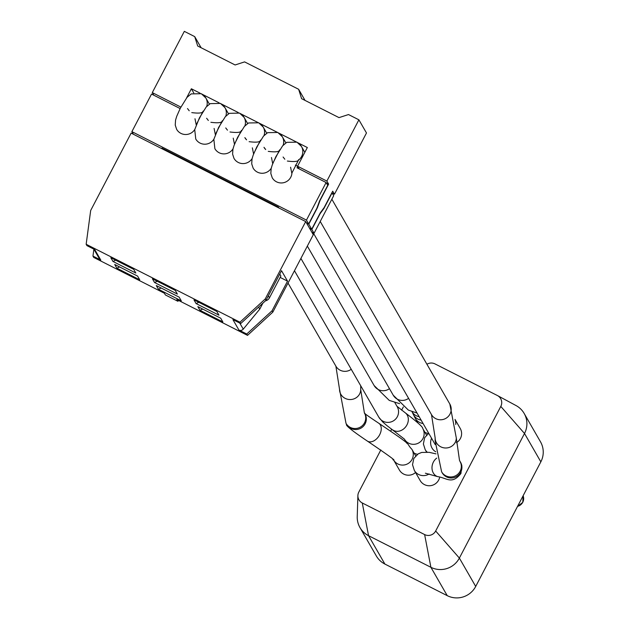 <?xml version="1.0" encoding="UTF-8"?>
<svg xmlns="http://www.w3.org/2000/svg" width="627" height="627" viewBox="0 0 627 627"><rect width="100%" height="100%" fill="white"/><g stroke="black" fill="none" stroke-linecap="round" stroke-linejoin="round"><path stroke-width="0.94" d="M497.517 395.59L516.037 405.559A21.177 20.879 150.1 0 1 524.509 433.484L459.372 558.077A21.177 20.879 150.1 0 1 430.898 567.294L368.551 535.693A21.177 20.879 150.1 0 1 357.233 516.601L357.892 495.581A8.206 8.096 -29.9 0 0 362.281 502.979L424.628 534.572A8.206 8.096 -29.9 0 0 435.663 531.006L500.801 406.414A8.206 8.096 -29.9 0 0 497.336 395.496L434.989 363.903A8.206 8.096 -29.9 0 0 426.932 364.271M359.976 527.573L376.31 555.937A21.177 20.879 -29.9 0 0 384.884 564.057L447.231 595.65A21.177 20.879 -29.9 0 0 475.705 586.441L540.842 461.848A21.177 20.879 -29.9 0 0 540.49 441.8L524.148 413.436M403.326 406.931L401.625 410.176M391.71 429.158L390.731 431.031M380.848 449.927L358.816 492.062A8.206 8.096 -29.9 0 0 357.892 495.581M271.232 168.255A10.588 10.44 150.1 0 1 253.12 168.083L251.709 163.835L252.046 158.85L253.183 155.112L256.772 146.984L263.52 136.106L267.627 132.658L277.824 132.477L282.322 136.749A10.588 10.44 -29.9 0 0 278.035 132.689M291.955 172.754A10.588 10.44 150.1 0 1 272.236 177.77L270.833 173.522L271.162 168.538L272.298 164.807L275.888 156.672L282.644 145.801L286.751 142.345L296.947 142.164L301.446 146.436A10.588 10.44 150.1 0 1 298.17 160.332M436.024 453.877L429.189 452.333L421.712 452.435L418.185 453.862L413.804 458.47L412.519 464.693L414.337 470.422L420.168 480.556A10.588 10.44 -29.9 0 0 439.66 477.343M252.117 158.568A10.588 10.44 150.1 0 1 233.996 158.396L232.593 154.14L232.93 149.163L234.067 145.425L237.649 137.289L244.405 126.419L248.511 122.97L258.708 122.79L263.207 127.054A10.588 10.44 -29.9 0 0 258.912 122.994M456.346 442.74A10.588 10.44 -29.9 0 0 460.234 428.453L455.03 419.416M253.716 153.372A10.588 10.44 150.1 0 1 253.692 153.764M239.796 113.307A10.588 10.44 150.1 0 1 244.083 117.367L239.585 113.095L229.302 113.33L225.336 116.661L218.572 127.516L213.846 139.319L214.881 148.701A10.588 10.44 -29.9 0 0 232.993 148.873M234.576 144.077A10.588 10.44 -29.9 0 0 234.6 143.685M428.359 433.531A10.588 10.44 150.1 0 1 424.91 432.293M216.824 311.447L218.964 315.162L196.102 303.578L193.962 299.863L216.824 311.447M175.254 290.387L177.394 294.094L154.54 282.511L152.4 278.796L175.254 290.387M197.85 306.611L220.712 318.202L222.851 321.91L199.989 310.326L197.85 306.611M156.288 285.551L179.15 297.135L181.289 300.85L158.427 289.266L156.288 285.551M116.865 268.199L114.725 264.484L137.579 276.076L139.719 279.783L116.865 268.199L119.585 266.953M133.692 269.32L135.832 273.035L112.97 261.451L110.83 257.736L133.692 269.32M246.748 334.026L247.524 335.374L272.831 312.113L272.055 310.765L246.748 334.026L238.926 330.061L232.899 319.59L240.721 323.556L266.028 300.294L265.245 298.946L239.945 322.207L240.721 323.556M239.945 322.207L86.158 244.271L86.934 245.627L94.755 249.593L100.79 260.056L92.961 256.09L93.736 257.438L164.399 293.248L165.371 294.933L177.841 301.258L176.869 299.565L247.524 335.374M86.158 244.271L90.68 210.484L131.129 133.104L305.702 221.566L313.281 234.733L272.831 312.113M186.611 97.875L191.376 88.768L200.052 93.164M201.055 93.674L219.168 102.859M220.171 103.361L238.291 112.546M239.295 113.056L258.41 122.743M259.915 123.503L277.534 132.43M279.039 133.198L296.649 142.117M298.154 142.885L307.34 147.533L297.566 166.226L295.364 165.105M180.874 107.092L152.298 92.608L184.322 31.35L194.715 36.617L197.693 46.006L235.101 64.965L244.593 61.893L298.624 89.277L301.603 98.666L339.011 117.617L348.502 114.553L358.895 119.82L326.871 181.078L297.778 166.327L297.018 167.785L326.111 182.528L306.462 220.116L131.889 131.646L151.538 94.066L180.129 108.549M358.895 119.82L366.481 132.979L334.457 194.245L332.702 191.204L324.128 207.608L320.287 212.827L311.713 229.231L308.79 224.168L317.372 207.764L320.044 200.515L328.619 184.111L326.871 181.078M332.2 193.1L334.457 194.245M333.697 195.695L314.041 233.283L311.846 229.466L320.107 213.666L323.947 208.446L332.083 192.897L333.697 195.695M311.791 232.139L314.041 233.283M305.702 221.566L265.245 298.946M272.055 310.765L287.534 281.147L281.507 270.684L266.028 300.294M305.035 100.406L298.624 89.277M201.126 47.746L194.715 36.617M280.144 277.4L287.534 281.147M258.622 307.105L259.774 309.103L262.862 303.209M259.774 309.103L243.26 329.136A3.527 3.48 150.1 0 1 238.926 330.061M93.885 249.201L92.961 256.09M100.79 260.056A3.527 3.48 150.1 0 1 99.356 258.7L93.838 249.123M299.267 168.929L297.778 166.327M278.858 207.968L278.341 207.059L161.954 148.082L161.695 148.591M278.075 207.568L278.341 207.059M153.795 95.202L152.298 92.608M133.386 134.249L131.889 131.646M326.111 182.528L327.725 185.333L319.59 200.883L316.917 208.125L308.656 223.933L306.462 220.116M193.743 92.89L191.376 88.768M178.773 300.537L177.841 301.258M306.399 222.789L308.656 223.933M326.361 182.966L328.619 184.111M306.54 223.024L308.79 224.168M309.456 228.087L311.713 229.231M309.589 228.322L311.846 229.466M279.76 274.03L280.88 275.982L269.485 297.786A5.878 5.8 -29.9 0 1 265.425 300.85M198.822 302.324L196.102 303.578M157.259 281.264L154.54 282.511M202.717 309.08L199.989 310.326M161.147 288.012L158.427 289.266M115.697 260.197L112.97 261.451M220.673 103.62A10.588 10.44 150.1 0 1 224.968 107.679L220.469 103.408L210.178 103.643L206.22 106.974L199.457 117.829L194.723 129.624L195.757 139.014A10.588 10.44 -29.9 0 0 213.878 139.186M215.453 134.39A10.588 10.44 -29.9 0 0 215.476 133.998M417.504 454.301A10.588 10.44 150.1 0 1 414.055 453.055M194.754 129.499A10.588 10.44 150.1 0 1 176.642 129.327L175.231 125.079L175.568 120.094L176.704 116.356L180.294 108.228L187.042 97.35L191.149 93.901L201.345 93.721L205.844 97.992A10.588 10.44 -29.9 0 0 201.557 93.932M415.67 455.86L411.9 449.324A10.588 10.44 -29.9 0 1 403.043 465.077A10.588 10.44 -29.9 0 1 393.685 460.116L399.391 470.023A10.588 10.44 -29.9 0 0 415.536 472.515M517.581 506.35A8.002 7.892 -29.9 0 0 523.13 495.73L522.785 502.352L517.534 506.436M424.628 534.572L430.898 567.294L447.231 595.65M362.281 502.979L368.551 535.693L384.884 564.057M435.663 531.006L459.372 558.077L475.705 586.441M500.801 406.414L524.509 433.484L540.842 461.848M431.556 438.234A10.588 10.001 102.5 0 0 435.757 451.785M263.975 147.314A10.588 10.44 -29.9 0 0 265.699 149.54L263.975 147.314M283.169 145.205A10.588 10.44 -29.9 0 0 282.322 136.749L285.857 142.878M428.711 433.296L424.659 437.701L423.374 443.932L425.192 449.661A10.588 10.44 -29.9 0 0 427.136 452.091M436.729 458.094A10.588 8.919 109.5 0 0 433.406 462.044A10.588 8.919 109.5 0 0 437.568 476.622C446.683 477.782 451.863 485.047 460.939 473.456L461.817 465.297L459.505 460.351L456.307 438.03L449.833 404.031A10.588 10.44 -29.9 0 1 435.773 418.656A10.588 10.44 -29.9 0 1 431.486 414.596L320.225 221.456M459.959 461.221A10.588 10.44 -29.9 0 1 445.899 475.846A10.588 10.44 -29.9 0 1 441.612 471.786L442.192 472.805A10.588 10.44 -29.9 0 0 460.72 472.256A10.588 10.44 -29.9 0 0 460.539 462.232M441.612 471.786L435.13 440.765L435.138 437.787A10.588 10.087 0.7 0 0 440.757 446.816A10.588 10.087 0.7 0 0 456.307 438.03M297.151 142.376A10.588 10.44 150.1 0 1 301.446 146.436L304.832 152.322M414.337 470.422A10.588 10.44 -29.9 0 0 429.127 473.949M244.859 137.626A10.588 10.44 -29.9 0 0 246.583 139.852L244.859 137.626M417.065 413.068L408.357 410.089L393.247 395.222A10.588 10.44 -29.9 0 0 408.592 398.357M455.727 424.455A10.588 10.44 -29.9 0 0 455.084 419.776M264.045 135.518A10.588 10.44 -29.9 0 0 263.207 127.054L266.734 133.19M247.618 123.503L244.083 117.367A10.588 10.44 150.1 0 1 244.93 125.823M389.469 388.669A10.588 10.44 150.1 0 1 374.123 385.534L300.905 258.418M419.165 416.712A10.588 10.44 150.1 0 1 412.017 411.696L411.994 411.665M421.125 420.121A10.588 10.487 158.8 0 1 412.942 413.569L412.017 411.696M423.06 423.484A10.588 10.44 150.1 0 1 415.27 418.366L417.653 422.504M239.773 323.077L243.26 329.136M268.356 295.834L269.485 297.786M394.869 402.628L397.189 406.657A10.588 10.44 150.1 0 1 383.136 421.281A10.588 10.44 150.1 0 1 378.841 417.221L382.713 421.955L386.6 425.325L404.415 439.127M396.969 406.272L405.058 412.66A10.588 8.692 125 0 1 406.954 424.894A10.588 8.692 125 0 1 392.894 429.997M405.058 412.66C417.268 421.963 423.17 427.261 422.763 428.562A10.588 10.44 150.1 0 1 413.898 444.316A10.588 10.44 150.1 0 1 404.54 439.347L406.798 443.265M228.494 113.808L224.968 107.679A10.588 10.44 150.1 0 1 225.806 116.136M393.552 459.897L393.732 460.171C388.865 457.389 407.581 468.251 367.43 441.126A10.588 7.015 -57.8 0 0 379.641 434.801A10.588 7.015 -57.8 0 0 378.708 423.201C357.719 409.172 366.975 414.549 364.428 413.036M367.43 441.126C352.068 430.765 345.116 425.177 346.598 424.354A10.588 10.44 -29.9 0 0 365.126 423.813A10.588 10.44 -29.9 0 0 364.945 413.789L364.358 412.778A10.588 10.44 -29.9 0 1 350.305 427.402A10.588 10.44 -29.9 0 1 346.01 423.343L339.536 389.343A10.588 10.087 0.7 0 0 345.163 398.372A10.588 10.087 0.7 0 0 360.713 389.586L364.358 412.778M339.536 389.343L335.884 366.152A10.588 10.44 -29.9 0 0 351.23 369.295M206.691 106.449A10.588 10.44 -29.9 0 0 205.844 97.992L209.379 104.121M313.273 232.891L435.224 444.59M271.467 157.51L272.69 163.576L279.658 149.822C279.517 151.812 275.715 152.33 268.254 151.366M425.192 449.661L426.572 452.051M283.09 157.009L284.823 159.227M331.848 199.221L449.833 404.031M290.583 167.197L291.806 173.264L298.781 159.509C298.64 161.5 294.839 162.017 287.37 161.053M435.138 437.787L431.486 414.596M425.388 473.197L437.568 476.622M307.34 246.097L393.247 395.222M252.344 147.823L253.567 153.889L260.542 140.127C260.401 142.125 256.6 142.642 249.131 141.678M233.228 138.136L234.451 144.194L241.419 130.44C241.277 132.438 237.476 132.948 230.015 131.983M374.123 385.534L389.242 400.394L399.603 403.663M415.27 418.366L412.942 413.569M225.736 127.939L227.46 130.157M214.105 128.441L215.327 134.507L222.303 120.752C222.162 122.743 218.361 123.26 210.891 122.296M294.463 270.739L378.841 417.221M206.62 118.252L208.344 120.47M422.763 428.562L426.525 435.099M187.497 108.557L189.221 110.783M288.02 283.059L335.884 366.152M194.989 118.754L196.212 124.82L203.179 111.065C203.038 113.056 199.237 113.573 191.776 112.609M360.705 385.73L360.713 389.586M346.598 424.354L346.01 423.343M411.9 449.324C404.564 441.627 416.344 448.477 378.708 423.201"/></g></svg>
